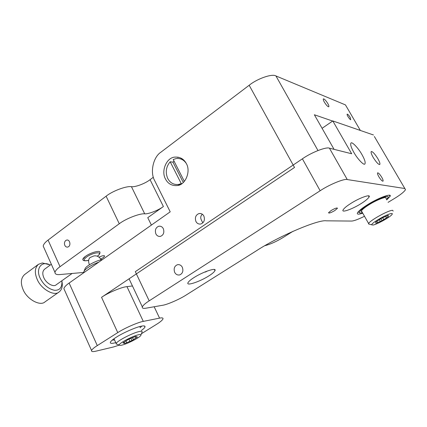<?xml version="1.0" encoding="UTF-8"?>
<svg xmlns="http://www.w3.org/2000/svg" width="427" height="427" viewBox="0 0 427 427"><rect width="100%" height="100%" fill="white"/><g stroke="black" fill="none" stroke-linecap="round" stroke-linejoin="round"><path stroke-width="0.64" d="M82.785 259.333C83.057 258.362 84.087 257.262 85.88 256.051C91.207 252.33 100.735 249.87 99.913 252.57C100.788 249.763 90.647 252.517 85.491 256.323L82.785 259.333C82.806 260.796 84.754 261.148 88.64 260.379M97.297 256.2C104.06 251.268 93.839 251.957 86.809 256.857C82.71 260.224 83.324 261.383 88.645 260.337M376.833 221.325L377.553 222.584L380.334 221.399L379.347 219.67M382.635 217.733L383.708 219.601L386.483 217.818L385.672 216.409M387.743 215.571L388.196 216.361L387.983 215.496M388.212 215.742L388.228 215.363L381.978 218.016L375.765 222.008L375.637 222.616M387.561 215.646L388.196 216.361M380.895 218.709L382.021 220.679L383.708 219.601M386.483 217.818L388.186 216.729M375.829 222.953L375.856 223.305L377.553 222.584M380.334 221.399L382.021 220.679M369.803 224.292L368.512 223.935L368.624 223.545C369.579 220.796 386.547 211.258 391.682 210.41L392.675 210.314L393.166 211.114M373.155 225.04L371.693 224.821C371.266 223.065 386.408 214.375 391.015 213.575C392.344 213.297 392.664 213.623 391.965 214.551C389.968 217.263 377.265 224.239 373.155 225.04M377.815 158.604C374.831 153.875 372.654 151.51 371.271 151.516C370.748 152.268 371.383 154.232 373.182 157.408C376.182 162.169 378.37 164.544 379.742 164.534C380.265 163.765 379.624 161.79 377.815 158.604M361.915 154.51C358.424 148.217 352.029 141.486 351.021 142.997C350.103 144.246 351.058 147.395 353.887 152.444C357.399 158.823 363.868 165.569 364.818 164.043C365.742 162.756 364.77 159.581 361.915 154.51M331.213 210.463L328.528 212.715C328.769 213.521 330.829 212.822 334.709 210.618L337.421 208.355C337.191 207.543 335.12 208.248 331.213 210.463M204.554 272.095L205.718 271.951L207.415 270.974M174.675 272.33C175.817 274.449 177.493 275.308 179.703 274.919C182.655 273.526 183.535 270.996 182.35 267.313C181.219 265.226 179.559 264.366 177.376 264.729C174.397 266.101 173.495 268.631 174.675 272.33M381.754 177.29C379.881 174.307 378.503 172.823 377.617 172.844C377.26 173.346 377.671 174.648 378.85 176.746C380.729 179.74 382.112 181.229 382.992 181.208C383.355 180.696 382.944 179.393 381.754 177.29M364.503 216.275C358.061 219.441 353.721 221.037 351.48 221.063L326.345 220.828C318.547 219.259 278.388 236.307 256.136 250.959L186.396 294.87C179.927 299.124 167.048 304.755 162.409 305.316L146.183 308.15C143.285 308.684 141.994 308.257 142.319 306.88L129.071 278.804M193.767 277.721C190.591 279.744 188.654 281.43 187.955 282.781C186.033 286.389 200.247 281.462 208.947 275.842C212.198 273.792 214.199 272.068 214.957 270.659C217.119 267.024 202.676 271.908 193.767 277.721M351.282 203.161C346.847 205.926 344.114 208.184 343.084 209.935C341.12 213.11 352.211 209.187 360.687 203.85C365.176 201.074 367.978 198.774 369.088 196.954C371.212 193.751 359.924 197.664 351.282 203.161M386.697 199.927L389.995 196.447C392.568 192.721 378.797 197.653 368.053 204.389C362.256 207.965 358.712 210.821 357.42 212.95C356.865 214.471 358.643 214.551 362.747 213.18M374.362 136.496L405.517 189.684C404.054 191.958 400.307 194.931 394.265 198.608L388.095 202.35M404.935 188.537L347.263 179.559C344.343 178.422 329.27 184.608 320.154 190.752L149.188 300.838C145.41 303.261 143.12 305.273 142.319 306.88M322.086 128.313L332.804 120.948L373.47 134.98M149.188 300.838L135.322 271.663L302.391 158.823C311.267 152.498 326.292 146.626 329.43 148.18L351.683 153.763L332.804 120.948M350.188 117.393C349.142 115.685 348.229 114.612 347.45 114.174L347.199 114.169C346.452 114.548 349.585 119.443 350.716 119.779L350.188 117.393M165.452 178.977C167.976 183.797 171.932 185.985 177.322 185.542C185.35 185.094 191.04 171.547 186.375 163.621C183.914 158.999 180.093 156.826 174.926 157.109C166.599 157.392 160.867 170.917 165.452 178.977M202.35 214.253L202.286 214.295C200.637 215.832 200.311 217.711 201.314 219.942L202.83 222.894M195.929 221.485C196.996 223.454 198.614 224.298 200.791 224.01C204.085 222.627 205.115 219.974 203.876 216.057C202.814 214.114 201.213 213.276 199.073 213.532C195.737 214.893 194.691 217.546 195.929 221.485M155.876 233.889C156.89 235.816 158.417 236.643 160.467 236.377C163.546 235.058 164.502 232.501 163.333 228.707C162.329 226.806 160.814 225.979 158.796 226.225C155.684 227.527 154.713 230.078 155.876 233.889M327.787 103.505C325.822 100.404 324.349 98.856 323.378 98.867C323.058 99.315 323.388 100.409 324.371 102.149C326.351 105.266 327.824 106.814 328.79 106.803C329.11 106.35 328.774 105.25 327.787 103.505M141.396 330.455C143.36 329.057 144.55 327.915 144.972 327.034C145.297 325.881 144.059 325.609 141.257 326.207C136.416 326.97 122.581 333.049 116.347 337.191C113.038 339.268 111.036 340.949 110.353 342.24C110.075 343.441 111.479 343.676 114.569 342.945L115.77 342.641M119.309 345.107L113.315 347.018L96.134 351.117C92.808 351.928 91.277 351.715 91.538 350.471L63.874 288.631C64.344 287.029 66.094 285.172 69.131 283.048L170.213 211.829L154.766 180.824C149.85 172.609 153.122 157.125 160.899 152.193L249.171 85.261C257.321 78.611 272.202 73.481 275.938 75.942L345.448 104.903L346.559 106.809M91.538 350.471C92.195 349.222 94.111 347.594 97.287 345.592L117.756 332.612C124.166 328.331 138.353 322.118 143.296 321.392L159.575 318.131C162.169 317.597 163.301 317.885 162.97 319.001C162.175 320.399 159.997 322.198 156.437 324.392L141.417 333.717M117.756 332.612L101.551 297.325L294.513 167.464L249.171 85.261M334.069 149.343L314.363 114.762L332.638 121.06M101.551 297.325C107.775 292.863 121.892 286.949 126.968 286.645L132.445 285.962M264.9 245.674C270.371 244.287 276.509 241.517 283.32 237.364L293.018 231.285M63.874 288.631L64.536 290.12M184.336 181.374L173.213 159.511L176.367 158.508C180.573 158.15 183.898 159.831 186.337 163.546M183.284 182.473L172.962 162.148L170.176 161.774L181.245 183.599L181.833 183.653M174.045 161.155L172.962 162.148M170.176 161.774C166.012 166.792 165.196 172.359 167.726 178.475C170.122 182.921 173.736 184.923 178.561 184.469L181.245 183.599M177.808 184.571L179.607 184.875M182.473 159.015L180.648 158.897M178.427 157.221L177.712 157.515M100.713 259.045L103.233 257.652L104.604 256.157C104.268 255.234 102.395 255.581 98.995 257.193M151.388 225.093L147.758 217.679L163.397 206.529C158.508 210.26 148.436 214.21 144.705 213.826C139.794 213.27 125.666 218.752 119.272 223.753L60.031 266.683C57.063 268.813 55.377 270.718 54.966 272.389C54.976 274.161 56.69 274.876 60.106 274.54L83.553 272.447M64.808 245.333C65.443 246.646 66.409 247.233 67.701 247.089L68.592 246.678C71.128 244.954 69.718 239.317 66.687 240.065L65.769 240.486C64.434 241.746 64.114 243.363 64.808 245.333M153.362 177.237L150.069 179.682C145.292 183.503 135.252 187.293 131.441 186.679C126.424 185.809 112.354 191.061 106.109 196.196L119.272 223.753M43.997 247.847L43.202 246.069C43.538 244.255 45.161 242.258 48.07 240.081L106.109 196.196M61.824 280.79C62.956 285.909 62.032 289.645 59.065 291.988L45.022 301.862C40.239 306.591 26.725 299.242 23.01 289.362C20.395 282.936 20.923 278.004 24.601 274.561L38.441 264.308L42.342 262.952L49.212 264.628M59.065 291.988C54.4 296.658 40.907 289.079 37.08 279.114C34.395 272.629 34.849 267.697 38.441 264.308M61.91 280.726C62.299 287.355 59.823 290.541 54.475 290.285C48.288 288.924 43.469 284.809 40.026 277.934C35.404 268.257 41.963 260.262 50.215 265.071M72.115 273.472L56.156 284.82C53.508 287.462 45.951 283.176 43.784 277.587C42.257 273.926 42.508 271.14 44.547 269.229L51.331 264.26M139.752 326.943L139.896 326.527M113.753 338.937L114.148 339.086M140.152 327.797L141.732 326.111M112.242 340.111L114.543 339.951M385.949 198.64L386.12 198.027C386.723 196.084 376.71 199.905 369.435 204.49C365.763 206.743 363.201 208.702 361.749 210.372C361.028 211.365 361.119 211.872 362.016 211.893M386.387 199.398L387.492 198.224C391.506 193.847 379.107 198 368.768 204.442C362.811 208.152 359.673 210.831 359.342 212.481C359.47 213.1 360.505 213.158 362.448 212.651M101.178 259.781C99.288 256.702 96.838 255.426 93.833 255.954L90.108 257.513C88.394 259.029 88.165 261.457 89.414 264.799M136.832 336.647L135.743 336.407L128.479 339.337L122.955 342.892L124.252 343.313L123.803 342.342M125.912 340.933L126.712 342.667L129.941 341.36L128.927 339.155M132.509 337.672L133.405 339.604L135.877 338.019L135.226 336.615M123.28 342.684L123.446 343.052M124.252 343.313L124.737 343.468L124.124 342.139M129.941 341.36L131.906 340.565L130.881 338.349M135.877 338.019L137.387 337.052L136.939 336.876M124.737 343.468L126.712 342.667M131.906 340.565L133.405 339.604M102.517 259.525C97.084 260.214 86.724 265.525 85.245 268.321L84.786 269.416M83.633 272.832L84.103 271.038C86.484 267.996 91.421 265.007 98.915 262.066M117.318 344.338L116.117 343.911L116.181 343.532C116.63 341.184 131.975 333.215 138.828 331.63C141.284 331.016 142.388 331.165 142.154 332.078M123.905 342.561L123.318 342.774M138.215 334.821C140.632 334.213 141.476 334.453 140.745 335.553C139.373 337.73 127.689 343.687 122.325 345.016C120.515 345.502 119.501 345.512 119.293 345.037C118.418 343.543 132.108 336.262 138.215 334.821M320.154 190.752L302.391 158.823M347.263 179.559L329.43 148.18M69.131 283.048L97.287 345.592M317.976 150.517L275.938 75.942M360.361 130.454L345.448 104.903M154.163 306.757L159.575 318.131M126.968 286.645L143.296 321.392M163.397 206.529L150.069 179.682M131.441 186.679L144.705 213.826M60.031 266.683L48.07 240.081M97.356 256.221C99.208 254.898 100.057 253.675 99.913 252.57M388.351 216.131L387.972 215.47M361.423 210.847L368.624 223.545M371.693 224.821L368.512 223.935M337.207 207.965L337.421 208.355M178.705 264.612L177.376 264.729M214.402 269.56L214.957 270.659M369.088 196.954L368.469 195.876M389.995 196.447L389.307 195.262M200.946 213.575L199.073 213.532M158.796 226.225L160.328 226.219M144.972 327.034L144.491 326.004M178.561 184.469L180.189 184.613M104.423 255.768L104.604 256.157M66.687 240.065L67.461 240.043M54.966 272.389L43.202 246.069M357.959 212.102L359.342 212.481M85.245 268.321L84.103 271.038M83.575 272.18L83.815 272.704M113.998 338.76L116.181 343.532M141.027 334.773L141.844 332.564M116.117 343.911L119.293 345.037"/></g></svg>
